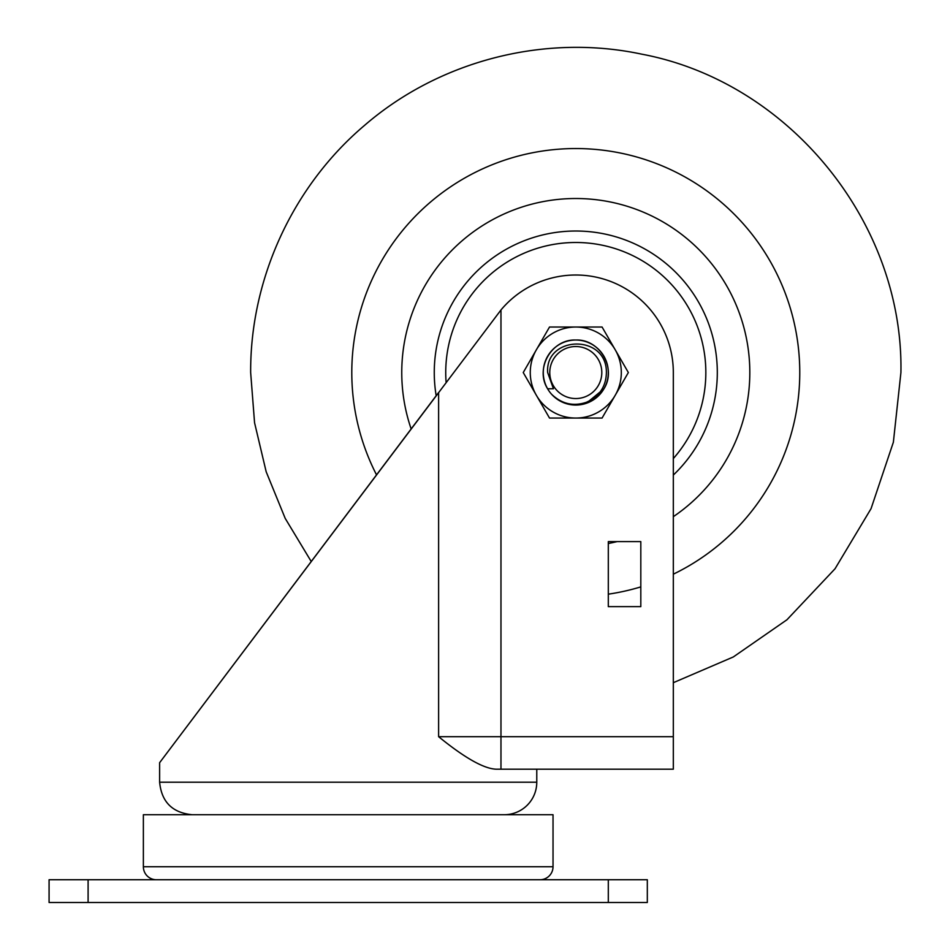 <?xml version="1.0" encoding="UTF-8"?>
<svg xmlns="http://www.w3.org/2000/svg" width="950" height="950" viewBox="0 0 950 950"><rect width="100%" height="100%" fill="white"/><g stroke="black" fill="none" stroke-linecap="round" stroke-linejoin="round"><path stroke-width="1.43" d="M438.615 736.689L438.615 392.492L159.624 762.696L500.971 309.961A97.541 97.541 0 0 1 673.324 372.543L673.324 769.191L495.995 769.191C483.669 768.621 464.538 757.791 438.615 736.689L500.971 736.689L500.971 769.191M504.26 814.72A32.514 32.514 0 0 0 536.774 782.206L536.774 769.191M608.309 541.607L608.309 606.634L640.811 606.634L640.811 541.607L608.309 541.607M628.354 372.543L602.074 327.026L549.516 327.026L523.236 372.543L549.516 418.059L602.074 418.059L628.354 372.543M575.795 327.026A45.517 45.517 0 0 1 621.312 372.543A45.517 45.517 0 0 1 575.795 418.059A45.517 45.517 0 0 1 530.266 372.543A45.517 45.517 0 0 1 575.795 327.026A45.517 45.517 0 0 0 530.266 372.543A45.517 45.517 0 0 0 575.795 418.059A45.517 45.517 0 0 0 621.312 372.543A45.517 45.517 0 0 0 575.795 327.026M547.651 356.25A32.514 32.514 0 0 0 575.795 405.056A32.514 32.514 0 0 0 584.238 341.145M583.621 340.979A32.514 32.514 0 0 0 567.411 341.121M566.984 341.24A32.514 32.514 0 0 0 547.699 356.179M551.606 394.274C561.806 403.999 573.408 406.671 586.411 402.277C599.403 396.459 606.064 386.543 606.397 372.543C606.812 333.509 545.003 335.588 547.663 372.543L553.423 388.764L547.616 388.776C534.648 368.481 551.772 338.889 575.819 340.029C599.854 338.936 616.918 368.541 603.951 388.799L588.786 401.244M549.777 372.543A26.006 26.006 0 0 0 575.795 398.549A26.006 26.006 0 0 0 601.801 372.543A26.006 26.006 0 0 0 575.795 346.524A26.006 26.006 0 0 0 549.777 372.543M540.028 879.736A13.003 13.003 0 0 0 553.031 866.732L553.031 814.72L143.367 814.72L143.367 866.732A13.003 13.003 0 0 0 156.37 879.736M49.079 879.736L647.318 879.736L647.318 902.5L49.079 902.5L49.079 879.736M376.532 474.869A223.998 223.998 0 0 1 575.795 148.544A223.998 223.998 0 0 1 673.324 574.18M411.148 428.937A174.028 174.028 0 0 1 575.795 198.514A174.028 174.028 0 0 1 673.324 516.669M608.309 543.507A174.028 174.028 0 0 0 617.061 541.607M640.811 586.886A223.998 223.998 0 0 1 608.309 594.166M673.324 475.071A141.514 141.514 0 0 0 575.795 231.016A141.514 141.514 0 0 0 436.181 395.723M673.324 458.565A130.055 130.055 0 0 0 575.795 242.487A130.055 130.055 0 0 0 446.12 382.529M536.774 782.206L159.624 782.206C161.547 801.954 172.389 812.784 192.138 814.72M500.971 309.961L500.971 736.689L673.324 736.689M88.101 902.5L88.101 879.736M608.309 902.5L608.309 879.736M553.031 866.732L143.367 866.732M159.624 762.696L159.624 782.206M673.324 682.694L733.305 656.961L786.944 619.768L835.026 568.777L871.055 508.654L893.368 442.213L900.921 372.543C903.676 222.644 789.058 81.866 641.725 54.162C544.92 33.499 439.506 60.562 364.634 125.305C292.968 185.868 250.159 278.718 250.658 372.543L254.564 422.75L266.178 471.77L285.214 518.403L311.232 561.521"/></g></svg>

